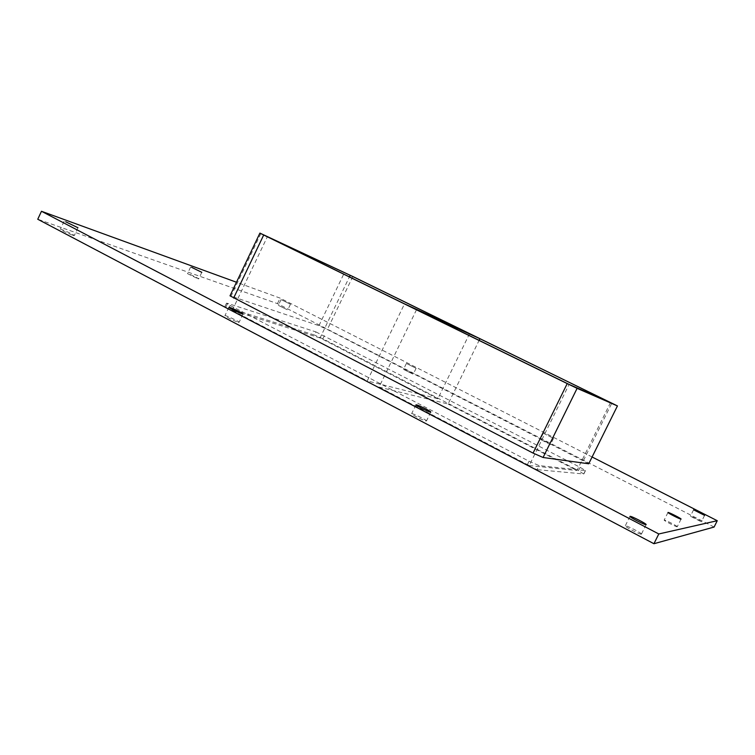 <?xml version="1.0" encoding="UTF-8"?>
<svg xmlns="http://www.w3.org/2000/svg" width="755" height="755" viewBox="0 0 755 755"><rect width="100%" height="100%" fill="white"/><g stroke="black" fill="none" stroke-linecap="round" stroke-linejoin="round"><path stroke-width="0.57" stroke-dasharray="3.77 2.83" d="M281.587 299.858L290.467 304.237L281.587 299.858M287.221 309.72L278.321 305.341L287.221 309.72M677.216 526.773L677.263 526.735C677.867 526.263 664.183 519.308 664.183 520.091C663.532 520.497 676.518 527.16 677.216 526.773M197.801 278.689L198.697 278.878C199.178 278.548 187.457 273.046 187.495 273.621L197.801 278.689M238.099 322.206L239.099 322.328C239.779 321.734 224.962 314.788 224.914 315.684C224.282 316.09 234.777 321.29 238.099 322.206M406.681 363.599L416.099 368.28L406.681 363.599M412.919 374.093L403.491 369.393L412.919 374.093M425.99 420.979L426.471 420.95C427.226 420.252 411.72 412.692 411.635 413.721C410.871 414.25 423.47 420.62 425.99 420.979M543.449 433.294L553.547 438.362L543.449 433.294M550.386 444.478L540.287 439.401L550.386 444.478M701.367 521.79L701.395 521.771C701.857 521.46 690.344 515.646 690.391 516.203L701.367 521.79M72.707 235.258L74.264 235.607C74.896 235.116 60.372 228.482 60.372 229.256C62.325 230.785 66.44 232.785 72.707 235.258M641.325 534.172L641.42 534.106C642.25 533.323 625.376 524.706 625.272 525.858C624.366 526.528 640.155 534.719 641.325 534.172M469.553 333.635L437.872 398.725L367.251 380.916L404.52 303.859M416.505 309.72L379.048 387.079L448.083 404L479.095 340.363M437.872 398.725L320.063 337.938L349.423 276.887M610.521 402.557L576.971 470.516L448.083 404M379.048 387.079L529.208 465.542L569.091 384.418M320.063 337.938L232.247 310.371L367.251 380.916M232.247 310.371L267.374 236.721M592.194 457.039L280.096 298.112L236.485 282.238M588.872 463.768L327.349 329.491L318.94 325.679L230.011 295.818M714.088 527.047L277.453 303.633L37.75 219.243M315.939 331.917L580.133 467.307L585.361 470.582L539.089 465.608L529.057 461.239L230.105 305.454L226.509 303.18L227.604 303.368L315.939 331.917L314.439 335.031L225.858 307.04L224.754 306.86L228.34 309.154L230.105 305.454M277.453 303.633L280.096 298.112M529.057 461.239L527.047 465.316L537.098 469.657L539.089 465.608M585.361 470.582L583.681 473.98L537.098 469.657M527.047 465.316L228.34 309.154M583.681 473.98L578.472 470.667L580.133 467.307M324.357 335.701L322.866 338.816L578.472 470.667M322.866 338.816L314.439 335.031M529.208 465.542L576.971 470.516M583.464 460.559L611.824 403.123M227.604 303.368L225.858 307.04M352.83 276.519L327.349 329.491M318.94 325.679L344.497 272.508M260.881 233.54L231.096 296.036M281.011 299.716L278.321 305.341M290.467 304.237L287.778 309.843M667.977 512.466L664.183 520.091M681.076 519.091L677.263 526.735M190.609 267.062L187.495 273.621M201.811 272.329L198.697 278.878M228.897 307.323L224.914 315.684M243.072 313.995L239.099 322.328M406.332 363.542L403.491 369.393M416.099 368.28L413.259 374.131M415.948 404.84L411.635 413.721M430.794 412.07L426.471 420.95M543.289 433.294L540.287 439.401M553.547 438.362L550.546 444.478M693.571 509.823L690.391 516.203M704.585 515.372L701.395 521.771M64.071 221.366L60.372 229.256M77.954 227.746L74.264 235.607M629.981 516.382L625.272 525.858M646.148 524.612L641.42 534.106M583.841 473.951L585.512 470.554M224.754 306.86L226.509 303.18"/><path stroke-width="1.13" d="M668.033 512.437C668.798 512.154 681.652 518.713 681.076 519.091L681.029 519.119C680.359 519.449 667.354 512.815 667.977 512.466L668.033 512.437M191.525 267.289L201.811 272.329L191.525 267.289M229.935 307.493C233.304 308.502 243.648 313.618 243.072 313.995L242.091 313.835C238.797 312.872 228.293 307.681 228.897 307.323L229.935 307.493M416.458 404.84C419.044 405.312 431.473 411.579 430.794 412.07L430.322 412.079C427.84 411.664 415.222 405.303 415.948 404.84L416.458 404.84M693.609 509.814L704.585 515.372L693.609 509.814M65.666 221.762L77.954 227.746L65.666 221.762M630.085 516.335C631.35 515.948 646.931 523.979 646.148 524.612L646.053 524.659C644.93 525.131 629.113 516.977 629.981 516.382L630.085 516.335M469.553 333.635L404.52 303.859L267.374 236.721L350.188 275.292L469.553 333.635M479.897 338.702L610.521 402.557L569.091 384.418L416.505 309.72L479.897 338.702L479.095 340.363M349.423 276.887L350.188 275.292M236.485 282.238L41.478 211.277L658.794 533.964L717.25 520.714L592.194 457.039M588.721 463.787L617.439 405.926L588.721 463.787L543.081 457.492L577.103 388.344L567.222 383.597L533.058 453.094L543.081 457.492M233.635 298.055L263.693 235.003L259.899 233.106L230.011 295.818L533.058 453.094M41.478 211.277L37.75 219.243L653.934 543.723L714.088 527.047L717.25 520.714M653.934 543.723L658.794 533.964M577.103 388.344L617.326 405.879M259.899 233.106L352.83 276.519L617.439 405.926M263.693 235.003L567.222 383.597"/></g></svg>
